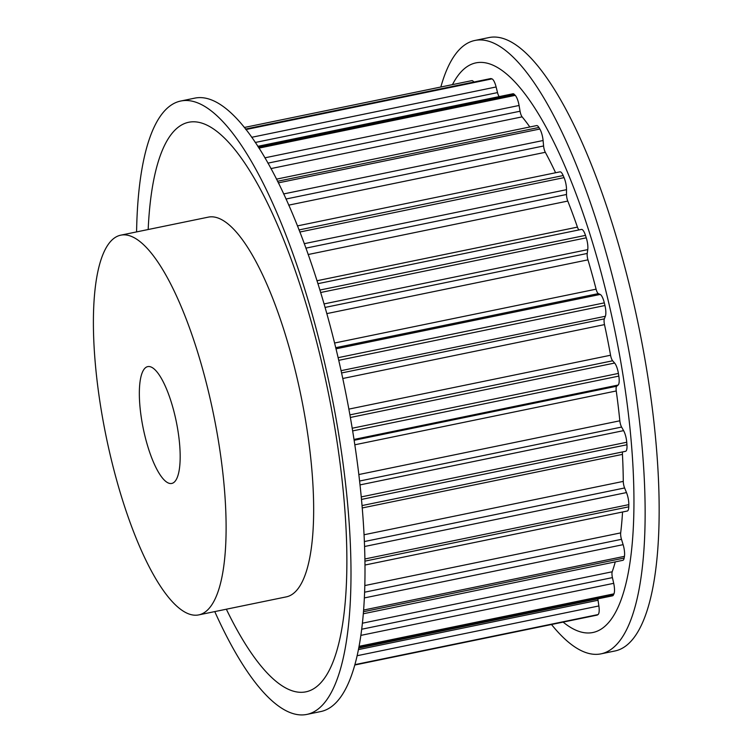 <?xml version="1.0" encoding="UTF-8"?>
<svg xmlns="http://www.w3.org/2000/svg" width="752" height="752" viewBox="0 0 752 752"><rect width="100%" height="100%" fill="white"/><g stroke="black" fill="none" stroke-linecap="round" stroke-linejoin="round"><path stroke-width="1.13" d="M142.918 426.863A59.643 16.873 78.4 0 1 147.73 366.619A59.643 16.873 78.4 0 1 176.598 423.197A59.643 16.873 78.4 0 1 171.785 483.442A59.643 16.873 78.4 0 1 142.918 426.863M551.498 624.508A313.105 88.557 -101.6 0 0 601.092 653.836L615.108 650.95A313.105 88.557 -101.6 0 0 640.366 334.649A313.105 88.557 -101.6 0 0 488.809 37.6L474.803 40.486A313.105 88.557 -101.6 0 0 440.832 87.016M601.092 653.836A313.105 88.557 -101.6 0 0 626.35 337.535A313.105 88.557 -101.6 0 0 474.803 40.486M563.145 622.111A290.742 82.231 -101.6 0 0 616.537 338.945A290.742 82.231 -101.6 0 0 452.469 84.619M198.848 614.873L286.39 596.853A193.828 54.821 -101.6 0 0 302.031 401.051A193.828 54.821 -101.6 0 0 208.21 217.159L120.668 235.188A193.828 54.821 -101.6 0 0 105.026 430.99A193.828 54.821 -101.6 0 0 198.848 614.873A193.828 54.821 -101.6 0 0 214.48 419.071A193.828 54.821 -101.6 0 0 120.668 235.188M136.582 231.907A313.105 88.557 78.4 0 1 180.649 101.05A313.105 88.557 78.4 0 1 332.205 398.099A313.105 88.557 78.4 0 1 306.948 714.4A313.105 88.557 78.4 0 1 214.771 611.602M180.649 101.05L194.655 98.164A313.105 88.557 78.4 0 1 346.211 395.214A313.105 88.557 78.4 0 1 320.954 711.514L306.948 714.4M148.172 229.52A290.742 82.231 78.4 0 1 222.554 136.244A290.742 82.231 78.4 0 1 329.395 398.071A290.742 82.231 78.4 0 1 330.081 668.66A290.742 82.231 78.4 0 1 226.352 609.214M581.277 229.463A10.434 2.952 78.4 0 1 581.446 229.407A10.434 2.952 78.4 0 1 585.479 235.376A275.683 77.973 78.4 0 1 586.269 237.82A10.434 2.952 78.4 0 1 587.754 249.617L587.218 253.452A5.96 1.683 -101.6 0 0 587.961 259.844A259.28 73.339 78.4 0 1 596.092 289.172A5.96 1.683 -101.6 0 0 598.366 293.618L600.19 294.436A10.434 2.952 78.4 0 1 604.317 302.868A275.683 77.973 78.4 0 1 604.946 305.519A10.434 2.952 78.4 0 1 605.36 316.263L604.345 318.848A5.96 1.683 -101.6 0 0 604.495 324.61A259.28 73.339 78.4 0 1 610.558 355.235A5.96 1.683 -101.6 0 0 612.645 360.781L614.628 363.047A10.434 2.952 78.4 0 1 618.398 373.424A275.683 77.973 78.4 0 1 618.821 376.103A10.434 2.952 78.4 0 1 618.135 385.052L616.696 386.227A5.96 1.683 -101.6 0 0 616.255 390.965A259.28 73.339 78.4 0 1 619.827 420.8A5.96 1.683 -101.6 0 0 621.594 427.07L623.596 430.633A10.434 2.952 78.4 0 1 626.745 442.251A275.683 77.973 78.4 0 1 626.942 444.761A10.434 2.952 78.4 0 1 625.542 451.313L362.097 505.56M622.6 451.924A5.96 1.683 -101.6 0 0 622.44 454.387A259.28 73.339 78.4 0 1 623.276 481.393A5.96 1.683 -101.6 0 0 624.611 487.963L626.491 492.569A10.434 2.952 78.4 0 1 628.813 504.639A275.683 77.973 78.4 0 1 628.766 506.82A10.434 2.952 78.4 0 1 627.3 511.022L365.068 565.015M622.543 511.999A259.28 73.339 78.4 0 1 620.682 532.886A5.96 1.683 -101.6 0 0 621.481 539.316L623.117 544.655A10.434 2.952 78.4 0 1 624.442 556.348A275.683 77.973 78.4 0 1 624.151 558.05A10.434 2.952 78.4 0 1 622.863 560.315L363.432 613.735M615.268 561.876A259.28 73.339 78.4 0 1 612.203 571.774A5.96 1.683 -101.6 0 0 612.419 577.611L613.698 583.326A10.434 2.952 78.4 0 1 613.942 593.845A275.683 77.973 78.4 0 1 613.435 594.954A10.434 2.952 78.4 0 1 612.551 595.819L358.864 648.055M597.887 598.836A5.96 1.683 -101.6 0 0 598.037 600.256L598.874 605.952A10.434 2.952 78.4 0 1 598.028 614.581A275.683 77.973 78.4 0 1 597.332 615.014A10.434 2.952 78.4 0 1 597.05 615.127L354.925 664.984M245.509 129.062L490.652 78.584A10.434 2.952 78.4 0 1 491.122 78.612A275.683 77.973 78.4 0 1 491.958 78.875A10.434 2.952 78.4 0 1 496.113 86.969L497.523 92.599A5.96 1.683 -101.6 0 0 499.178 96.613M244.259 127.492L471.842 80.633A10.434 2.952 78.4 0 1 473.816 82.053M257.757 146.33L512.977 93.774A10.434 2.952 78.4 0 1 514.321 94.404A275.683 77.973 78.4 0 1 515.242 95.354A10.434 2.952 78.4 0 1 519.077 105.477L520.064 111.221A5.96 1.683 -101.6 0 0 522.132 116.861A259.28 73.339 78.4 0 1 529.822 126.985M276.435 179.155L536.627 125.584A10.434 2.952 78.4 0 1 538.893 127.464A275.683 77.973 78.4 0 1 539.833 129.024A10.434 2.952 78.4 0 1 543.094 140.511L543.593 145.973A5.96 1.683 -101.6 0 0 545.322 152.299A259.28 73.339 78.4 0 1 555.596 172.744M297.397 225.91L559.977 171.851A10.434 2.952 78.4 0 1 563.173 175.545A275.683 77.973 78.4 0 1 564.056 177.622A10.434 2.952 78.4 0 1 566.519 189.673L566.5 194.486A5.96 1.683 -101.6 0 0 567.779 201.066A259.28 73.339 78.4 0 1 577.433 227.113A5.96 1.683 -101.6 0 0 578.965 229.915M626.745 442.251L361.308 496.903M623.596 430.633L360.067 484.89M621.594 427.07L359.635 481.017M619.827 420.8L358.873 474.531M616.255 390.965L354.85 444.789M616.696 386.227L354.164 440.287M618.135 385.052L354.032 439.441M618.821 376.103L352.669 430.905M626.942 444.761L361.543 499.413M628.813 504.639L364.983 558.962M626.491 492.569L364.645 546.488M624.611 487.963L364.447 541.534M623.276 481.393L364.128 534.747M622.44 454.387L362.304 507.948M628.766 506.82L365.021 561.124M618.398 373.424L352.227 428.236M624.442 556.348L363.724 610.032M623.117 544.655L364.466 597.906M621.481 539.316L364.711 592.181M620.682 532.886L364.917 585.545M624.151 558.05L363.592 611.696M613.942 593.845L359.193 646.297M613.698 583.326L360.988 635.355M612.419 577.611L361.825 629.208M612.203 571.774L362.52 623.182M613.435 594.954L359.005 647.34M598.028 614.581L355.029 664.618M598.874 605.952L357.266 655.697M598.037 600.256L358.572 649.568M597.332 615.014L354.944 664.928M491.122 78.612L245.584 129.165M491.958 78.875L245.885 129.551M514.321 94.404L258.274 147.119M497.523 92.599L255.229 142.485M496.113 86.969L251.657 137.306M515.242 95.354L258.914 148.125M538.893 127.464L277.507 181.279M522.132 116.861L270.899 168.598M520.064 111.221L267.891 163.146M519.077 105.477L264.836 157.835M539.833 129.024L278.306 182.877M563.173 175.545L298.995 229.943M545.322 152.299L288.693 205.146M543.593 145.973L285.957 199.026M543.094 140.511L283.617 193.941M564.056 177.622L299.813 232.03M585.479 235.376L319.863 290.065M577.433 227.113L316.949 280.75M567.779 201.066L308.151 254.524M566.5 194.486L305.867 248.151M566.519 189.673L304.231 243.686M586.269 237.82L320.615 292.519M604.317 302.868L338.099 357.679M600.19 294.436L335.984 348.834M598.366 293.618L335.712 347.697M596.092 289.172L334.555 343.025M587.961 259.844L326.782 313.622M587.218 253.452L325.024 307.436M587.754 249.617L324.009 303.93M604.946 305.519L338.72 360.34M614.628 363.047L350.376 417.463M612.645 360.781L349.915 414.878M610.558 355.235L348.872 409.116M604.495 324.61L342.771 378.5M604.345 318.848L341.568 372.964M605.36 316.263L341.06 370.68M581.446 229.407L317.88 283.683"/></g></svg>
